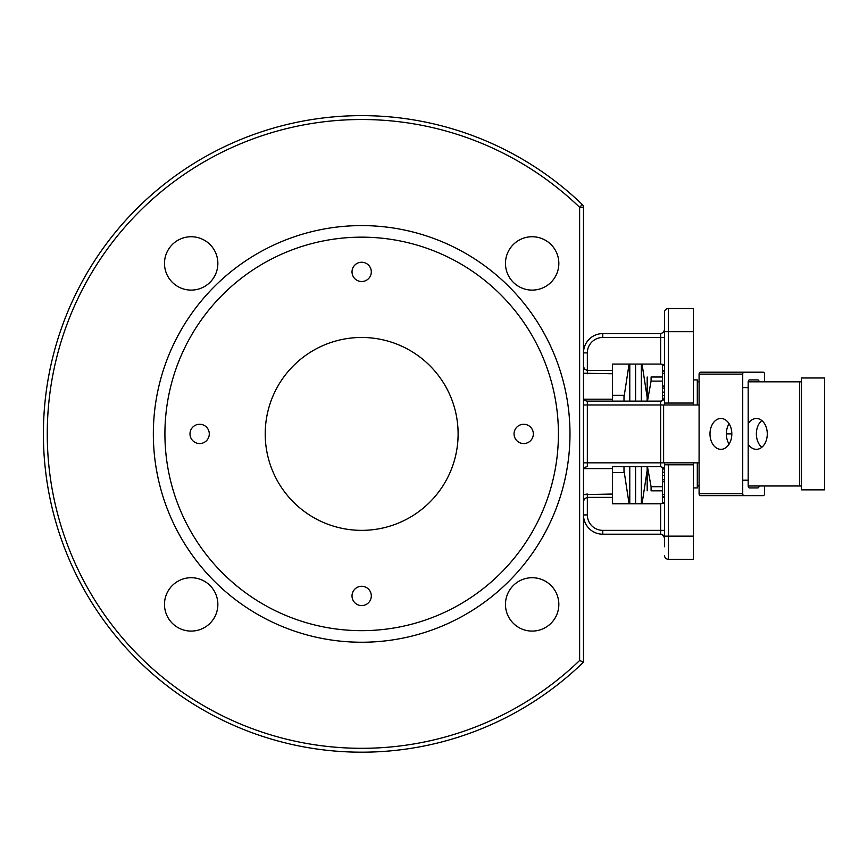 <?xml version="1.0" encoding="UTF-8"?>
<svg xmlns="http://www.w3.org/2000/svg" width="868" height="868" viewBox="0 0 868 868"><rect width="100%" height="100%" fill="white"/><g stroke="black" fill="none" stroke-linecap="round" stroke-linejoin="round"><path stroke-width="1.3" d="M582.363 661.666L579.629 660.505A314.411 314.411 0 0 1 47.263 434.727A314.411 314.411 0 0 1 579.629 207.322L582.309 204.533A3.863 3.863 0 0 1 583.491 207.322L579.629 207.322L579.629 660.505M664.497 501.802L663.369 503.212L660.646 503.755L612.417 503.755L612.417 466.702L660.646 466.702L663.369 467.83L664.497 470.564L663.369 467.83L660.646 466.702L660.646 462.839L664.497 462.839L664.497 546.742M664.497 538.073A3.863 3.863 0 0 0 663.369 535.339L664.497 538.073A3.863 3.863 0 0 0 660.646 534.211L663.369 535.339A3.863 3.863 0 0 0 660.646 534.211L602.783 534.211L660.646 534.211L660.646 503.755L663.369 503.212M612.417 466.702L660.646 466.702M583.491 462.839L587.343 462.839L587.343 466.702A3.863 3.863 0 0 0 583.491 470.564M759.099 381.833A1.931 1.367 90 0 0 758.697 380.466A1.931 1.367 90 0 0 757.731 379.902L749.551 379.902A1.931 1.367 90 0 0 748.585 380.466A1.931 1.367 90 0 0 748.183 381.833L748.183 387.616L742.726 387.616L742.726 374.119A1.931 1.367 -90 0 1 743.127 372.752A1.931 1.367 -90 0 1 744.093 372.188L700.454 372.188A1.931 1.367 90 0 0 699.489 372.752A1.931 1.367 90 0 0 699.087 374.119L699.087 462.839L663.619 462.839L663.619 404.976L660.646 404.976L660.646 401.124A3.863 3.863 0 0 0 664.497 397.262L663.369 399.985L660.646 401.124L587.343 401.124L612.417 401.124L612.417 364.072L660.646 364.072L663.369 364.614L664.497 366.014M583.491 397.262A3.863 3.863 0 0 0 587.343 401.124L587.343 404.976L583.491 404.976M583.491 662.143L583.491 207.322A3.863 3.863 0 0 0 582.309 204.533A318.263 318.263 0 0 0 43.4 434.738A318.263 318.263 0 0 0 583.491 662.143A318.263 318.263 0 0 1 43.4 434.738M191.177 236.736A26.691 26.691 0 0 1 217.857 263.416A26.691 26.691 0 0 1 191.177 290.107A26.691 26.691 0 0 1 164.486 263.416A26.691 26.691 0 0 1 191.177 236.736M191.177 577.719A26.691 26.691 0 0 1 217.857 604.399A26.691 26.691 0 0 1 191.177 631.09A26.691 26.691 0 0 1 164.486 604.399A26.691 26.691 0 0 1 191.177 577.719M532.16 577.719A26.691 26.691 0 0 1 558.84 604.399A26.691 26.691 0 0 1 532.16 631.09A26.691 26.691 0 0 1 505.469 604.399A26.691 26.691 0 0 1 532.16 577.719M532.16 236.736A26.691 26.691 0 0 1 558.84 263.416A26.691 26.691 0 0 1 532.16 290.107A26.691 26.691 0 0 1 505.469 263.416A26.691 26.691 0 0 1 532.16 236.736M153.343 433.913A208.32 208.32 0 0 0 361.663 642.233A208.32 208.32 0 0 0 569.983 433.913A208.32 208.32 0 0 0 361.663 225.593A208.32 208.32 0 0 0 153.343 433.913M164.92 433.913A196.743 196.743 0 0 0 361.663 630.656A196.743 196.743 0 0 0 558.417 433.913A196.743 196.743 0 0 0 361.663 237.159A196.743 196.743 0 0 0 164.92 433.913M361.663 586.291A9.646 9.646 0 0 1 371.309 595.936A9.646 9.646 0 0 1 361.663 605.582A9.646 9.646 0 0 1 352.017 595.936A9.646 9.646 0 0 1 361.663 586.291M199.64 424.268A9.646 9.646 0 0 1 209.286 433.913A9.646 9.646 0 0 1 199.64 443.559A9.646 9.646 0 0 1 189.994 433.913A9.646 9.646 0 0 1 199.64 424.268M361.663 262.244A9.646 9.646 0 0 1 371.309 271.879A9.646 9.646 0 0 1 361.663 281.525A9.646 9.646 0 0 1 352.017 271.879A9.646 9.646 0 0 1 361.663 262.244M523.697 424.268A9.646 9.646 0 0 1 533.343 433.913A9.646 9.646 0 0 1 523.697 443.559A9.646 9.646 0 0 1 514.051 433.913A9.646 9.646 0 0 1 523.697 424.268M265.217 433.913A96.446 96.446 0 0 0 361.663 530.359A96.446 96.446 0 0 0 458.109 433.913A96.446 96.446 0 0 0 361.663 337.468A96.446 96.446 0 0 0 265.217 433.913M664.497 530.359L602.783 530.359A15.429 15.429 0 0 1 587.343 514.919L587.343 497.386L584.62 498.644L583.491 501.259M587.343 514.919L583.491 514.919A19.291 19.291 0 0 0 602.783 534.211L602.783 530.359M612.417 494.044L583.491 494.608L587.343 494.044L587.343 497.386L612.417 497.386M664.497 404.976L664.497 403.045L693.434 403.045L693.434 308.531L668.36 308.531A3.863 3.863 0 0 0 664.497 312.393L664.497 403.045M664.497 321.073L664.497 312.393A3.863 3.863 0 0 1 665.637 309.659A3.863 3.863 0 0 0 664.497 312.393M664.497 337.468L660.646 337.468L660.646 333.605L602.783 333.605L660.646 333.605L663.369 332.477L664.497 329.753A3.863 3.863 0 0 1 663.857 331.891A3.863 3.863 0 0 0 664.497 329.753M699.087 404.976L663.619 404.976M764.556 485.993L764.556 493.708A1.931 1.367 -90 0 1 764.155 495.075A1.931 1.367 -90 0 1 763.189 495.639L744.093 495.639A1.931 1.367 -90 0 1 743.127 495.075A1.931 1.367 -90 0 1 742.726 493.708L742.726 387.616M699.087 462.839L699.087 493.708A1.931 1.367 90 0 0 699.489 495.075A1.931 1.367 90 0 0 700.454 495.639L744.093 495.639M731.822 433.913A15.429 10.915 90 0 1 720.907 449.342A15.429 10.915 90 0 1 709.991 433.913A15.429 10.915 90 0 1 720.907 418.484A15.429 10.915 90 0 1 731.822 433.913L726.364 433.913A15.429 10.915 -90 0 0 729.087 444.112M729.087 423.703A15.429 10.915 -90 0 0 726.364 433.913M744.093 372.188L763.189 372.188A1.931 1.367 -90 0 1 764.155 372.752A1.931 1.367 -90 0 1 764.556 374.119L764.556 381.833M742.726 480.199L748.183 480.199L748.183 387.616M748.183 423.703A15.429 10.915 90 0 1 756.375 418.484A15.429 10.915 90 0 1 767.279 433.913A15.429 10.915 90 0 1 756.375 449.342A15.429 10.915 90 0 1 748.183 444.123M761.822 420.546A15.429 10.915 -90 0 0 756.375 433.913A15.429 10.915 -90 0 0 761.822 447.27M748.183 480.199L748.183 485.993A1.931 1.367 90 0 0 748.585 487.349A1.931 1.367 90 0 0 749.551 487.924L757.731 487.924A1.931 1.367 90 0 0 758.697 487.349A1.931 1.367 90 0 0 759.099 485.993M748.183 485.993L801.457 485.993M801.457 381.833L748.183 381.833M801.457 377.971L824.6 377.971L824.6 489.845L801.457 489.845L801.457 377.971M699.087 381.833L697.297 381.833L697.297 404.976M697.297 462.839L697.297 485.993L699.087 485.993M693.434 487.924L697.297 487.924L697.297 485.993M697.297 381.833L697.297 379.902L693.434 379.902M665.637 558.157A3.863 3.863 0 0 1 664.497 555.433A3.863 3.863 0 0 0 668.36 559.285L668.36 464.771L664.497 464.771M693.434 559.285L668.36 559.285L693.434 559.285L693.434 462.839M693.434 404.976L693.434 403.045M668.36 464.771L693.434 464.771M583.491 366.567L584.62 369.182L587.343 370.43L587.343 352.896A15.429 15.429 0 0 1 602.783 337.468L602.783 333.605A19.291 19.291 0 0 0 583.491 352.896L587.343 352.896M583.491 373.207L612.417 373.772M660.646 401.124L612.417 401.124M612.417 395.331L623.994 395.331L623.994 401.124M664.497 388.094L662.577 388.094L662.577 400.604M662.577 467.223L662.577 472.246L664.497 472.246M664.497 481.751L662.577 481.751L662.577 472.246M662.577 481.751L662.577 494.5L664.497 494.5M664.497 497.418L662.577 497.418L662.577 496.713L664.497 496.713L662.577 496.713L662.577 494.5M662.577 497.418L662.577 503.505M662.577 364.31L662.577 371.103L664.497 371.103M662.577 388.094L662.577 371.103M623.994 466.702L623.994 472.485L612.417 472.485M647.192 490.811L647.137 466.702M647.474 466.702L651.087 486.72L651.087 490.811C645.846 490.811 645.846 490.811 651.087 490.811C645.846 490.811 645.846 490.811 651.087 490.811L662.577 490.811M662.577 381.106L651.087 381.106L651.087 377.005C645.846 377.005 645.846 377.005 651.087 377.005C645.846 377.005 645.846 377.005 651.087 377.005L662.577 377.005M651.087 381.106L647.474 401.124M651.087 486.72L662.577 486.72M623.994 397.294L629.072 364.072M629.072 503.755L623.994 470.521M629.777 503.755L629.777 466.702M629.777 401.124L629.777 364.072M635.571 466.702L635.571 503.755L635.571 466.702M635.571 364.072L635.571 401.124L635.571 364.072M647.137 401.124L647.192 377.005M647.137 470.521L642.06 503.755M641.354 466.702L641.354 503.755M641.354 364.072L641.354 401.124M642.06 364.072L647.137 397.294M664.497 470.564L663.369 467.83M583.491 514.919A19.291 19.291 0 0 0 602.783 534.211M660.646 404.976L660.646 462.839L587.343 462.839L587.343 404.976L660.646 404.976M612.417 399.193L584.001 399.193M584.001 468.633L612.417 468.633M602.783 337.468L660.646 337.468L660.646 364.072M602.783 333.605A19.291 19.291 0 0 0 583.491 352.896M742.726 493.708L699.087 493.708M699.087 374.119L742.726 374.119M799.667 381.833L799.667 485.993M693.434 536.142L664.497 536.142M664.497 331.684L668.36 331.684L668.36 308.531A3.863 3.863 0 0 0 665.637 309.659M668.36 403.045L668.36 331.684L693.434 331.684M612.417 370.43L587.343 370.43L587.343 373.772M662.577 395.569L664.497 395.569M662.577 475.697L664.497 475.697M664.497 479.722L662.577 479.722M664.497 370.408L662.577 370.408M662.577 373.316L664.497 373.316M664.497 386.076L662.577 386.076M662.577 392.119L664.497 392.119"/></g></svg>
